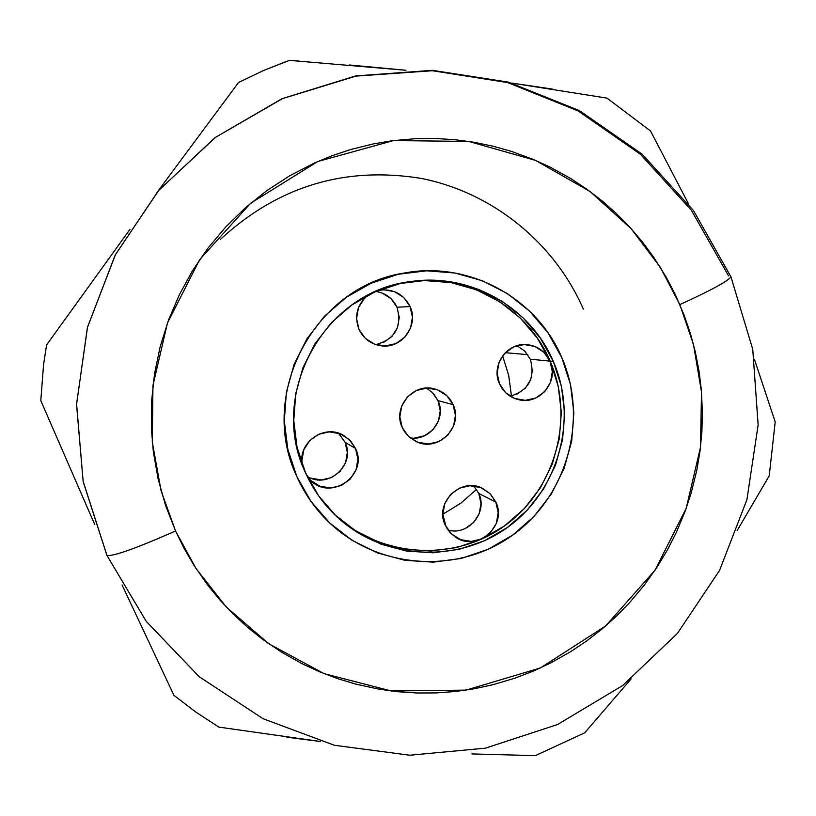 <?xml version="1.0" encoding="UTF-8"?>
<svg xmlns="http://www.w3.org/2000/svg" width="816" height="816" viewBox="0 0 816 816"><rect width="100%" height="100%" fill="white"/><g stroke="black" fill="none" stroke-linecap="round" stroke-linejoin="round"><path stroke-width="1.22" d="M432.082 392.139L438.008 400.615L453.104 404.644C463.937 426.533 438.365 452.482 416.507 441.731L409.102 436.978L404.318 431.378L402.217 427.482L399.84 416.823L401.717 406.052L407.541 396.8L416.435 390.476L427.043 388.069L437.733 389.915L446.882 395.729L453.104 404.644L455.45 415.273L453.584 426.034L447.77 435.265L438.906 441.578L428.318 444.016L417.629 442.19L408.459 436.387L402.217 427.482C392.445 407.633 412.743 382.898 433.959 388.753C442.823 391.037 449.208 396.331 453.104 404.644L438.008 400.615L433.316 393.404L426.554 388.079M448.086 530.084C468.323 536.061 488.09 512.428 478.757 493.435L495.863 502.126C507.838 526.157 476.197 552.85 454.838 536.673L449.932 532.379L446.168 527.034L442.853 514.468L444.73 503.727L450.534 494.496L459.388 488.172L469.934 485.724L480.573 487.519L489.671 493.282L495.863 502.126L498.199 512.703L496.332 523.413L490.538 532.634L481.715 538.958L471.179 541.416L460.54 539.651L451.421 533.909L445.21 525.065C434.092 502.768 461.05 476.544 482.776 488.478L490.528 494.129L495.863 502.126L478.757 493.435L473.719 485.867M339.099 433.806L345.076 442.303L355.511 448.453L349.228 439.528L340.007 433.704L329.236 431.878L318.556 434.316L309.601 440.671L303.746 449.953L301.869 460.765L302.257 464.804C297.452 442.619 324.421 423.494 343.648 435.418L350.635 440.966L355.511 448.453L345.076 442.303L338.365 433.133M382.286 293.107L391.048 298.707L397.015 307.244L410.071 306.551L403.818 297.575L394.618 291.689L383.877 289.792L378.073 290.537L380.96 290.006C394.281 289.109 403.981 294.617 410.071 306.551L397.015 307.244C392.7 298.268 385.642 293.015 375.839 291.485M358.948 329.287C354.073 315.792 357.102 304.429 368.026 295.188L364.283 298.483L358.438 307.754L356.561 318.577L358.948 329.287L365.231 338.263L374.452 344.128L385.193 345.994L395.831 343.597L404.736 337.283L410.57 328.032L412.447 317.24L410.071 306.551C419.108 325.166 402.084 348.758 381.674 345.862C371.168 344.413 363.589 338.885 358.948 329.287M524.453 350.737L530.329 359.213L550.015 361.131C559.501 380.674 540.008 405.052 519.088 399.789C510.01 397.657 503.472 392.333 499.484 383.816L497.148 373.187L499.015 362.447L504.808 353.226L513.652 346.943L524.178 344.556L534.776 346.412L543.854 352.237L550.015 361.131L552.34 371.739L550.463 382.459L544.69 391.66L535.877 397.943L525.371 400.35L514.763 398.514L505.675 392.71L499.484 383.816C490.763 365.752 506.716 342.628 526.514 344.597C537.407 345.698 545.241 351.206 550.015 361.131L530.329 359.213L524.912 351.196L516.997 345.698M333.122 513.121C378.114 557.287 452.574 562.826 503.717 526.473C555.104 490.477 575.311 418.537 550.117 361.09L553.33 361.396C578.789 419.465 558.205 492.201 506.124 528.391C454.288 564.927 379.001 558.889 333.877 513.886C321.881 501.932 312.416 488.203 305.47 472.678L297.055 447.239L293.76 420.597L295.729 393.781L302.879 367.843L314.945 343.811L331.449 322.606L351.737 305.062L375.013 291.842L400.37 283.468L426.819 280.255L453.329 282.285L478.87 289.486L502.483 301.553L523.26 318.016L540.427 338.222L553.33 361.396L561.49 386.662L564.621 413.039L562.601 439.549L555.512 465.171L543.619 488.947L527.381 509.99L507.409 527.483L484.429 540.763L459.326 549.311L433.051 552.799L406.603 551.075L380.98 544.18L357.194 532.369L336.151 516.079L318.679 495.924L305.47 472.678C267.597 394.21 324.268 291.332 410.428 281.622C469.22 272.35 530.41 306.816 553.33 361.396L550.117 361.09C527.503 307.275 467.405 273.115 409.367 281.775M561.796 357.602C589.356 420.464 566.335 499.29 509.266 537.479C452.503 576.096 370.862 567.426 323.697 516.967C312.508 505.022 303.552 491.558 296.851 476.554C257.285 394.393 314.303 286.498 404.073 273.085C468.313 260.59 536.704 297.605 561.796 357.602L548.015 332.826L529.676 311.222L507.481 293.617L482.246 280.714L454.94 273.003L426.605 270.81L398.33 274.247L371.219 283.193L346.321 297.31L324.615 316.067L306.969 338.742L294.066 364.446L286.406 392.18L284.305 420.862L287.834 449.351L296.851 476.554L310.978 501.401L329.664 522.944L352.165 540.355L377.604 552.962L404.991 560.327L433.265 562.163L461.346 558.419L488.172 549.27L512.723 535.072L534.072 516.375L551.412 493.894L564.111 468.486L571.69 441.099L573.852 412.784L570.517 384.591L561.796 357.602C589.356 420.464 566.335 499.29 509.266 537.479C452.503 576.096 370.862 567.426 323.697 516.967C312.508 505.022 303.552 491.558 296.851 476.554C257.285 394.393 314.303 286.498 404.073 273.085C468.313 260.59 536.704 297.605 561.796 357.602L570.517 384.591L573.852 412.784L571.69 441.099L564.111 468.486L551.412 493.894L534.072 516.375L512.723 535.072L488.172 549.27L461.346 558.419L433.265 562.163L404.991 560.327L377.604 552.962L352.165 540.355L329.664 522.944L310.978 501.401L296.851 476.554L287.834 449.351L284.305 420.862L286.406 392.18L294.066 364.446L306.969 338.742L324.615 316.067L346.321 297.31L371.219 283.193L398.33 274.247L426.605 270.81L454.94 273.003L482.246 280.714L507.481 293.617L529.676 311.222L548.015 332.826L561.796 357.602M410.152 437.876C429.777 441.313 446.76 418.577 438.008 400.615L440.252 410.744L438.467 420.985L432.939 429.767L424.493 435.785L414.416 438.1M478.757 493.435L480.991 503.513L479.216 513.713L473.698 522.485L465.293 528.503M307.142 476.299C328.022 489.896 356.245 464.559 345.076 442.303L347.351 452.452L345.576 462.713L340.017 471.536L331.51 477.584L321.371 479.92L311.11 478.196M375.809 344.617C395.189 339.211 402.257 326.757 397.015 307.244L399.269 317.424L397.484 327.695L391.935 336.508L383.449 342.506M532.542 369.311L530.757 379.522L525.259 388.273L516.865 394.25M334.611 514.559L355.49 530.726L379.103 542.446L404.522 549.28L430.777 550.994L456.848 547.536L481.756 539.06L504.553 525.881L524.382 508.521L540.498 487.652L552.289 464.059L559.327 438.631L561.326 412.325L558.226 386.152L550.117 361.09L537.316 338.089L520.282 318.036L499.667 301.706L476.228 289.731L450.881 282.591L424.575 280.571M307.346 476.717L310.753 480.532C331.265 501.544 368.669 474.667 355.511 448.453L357.898 459.112L356.031 469.894L350.186 479.165L341.261 485.52L330.602 487.978L319.831 486.173L310.58 480.369L307.357 476.738M510.204 396.239C528.768 390.436 535.48 378.094 530.329 359.213M730.626 276.094L730.891 276.94C727.678 281.326 710.665 290.547 679.83 304.603L693.467 344.383L701.525 392.108L700.465 447.464L686.185 508.348L655.034 570.2L605.574 626.025L540.345 667.967L466.007 690.122L391.323 690.989L324.034 673.618L268.658 643.681L226.358 607.104L196.034 568.538L175.552 531.012C135.517 548.587 112.639 556.706 106.916 555.37C112.639 556.706 135.517 548.587 175.552 531.012L184.192 548.566L194.024 565.406L207.376 584.674L219.677 599.75L232.999 613.907L247.309 627.106L262.456 639.214L281.714 652.28L301.971 663.653L319.505 671.762L337.6 678.626L356.072 684.175L378.675 689.102L397.8 691.733L416.996 692.998L436.254 692.917L455.461 691.489L474.473 688.724L493.292 684.624L515.375 678.004L533.297 671.089L550.739 662.929L570.792 651.596L586.765 640.876L601.963 629.095L616.284 616.304L629.717 602.514L644.518 584.837L657.798 565.988L667.672 549.454L676.362 532.338L685.226 511.01L691.234 492.752L696.772 470.373L699.975 451.381L701.862 432.266L702.423 413.049L701.352 389.987L699.006 370.933L695.344 352.043L690.397 333.469L684.175 315.302L675.056 294.086L666.142 277.073L653.902 257.519L642.478 242.036L630.023 227.419L616.529 213.67L602.126 200.92L586.877 189.21L570.782 178.571L550.586 167.351L533.042 159.324L511.285 151.337L492.701 146.125L473.739 142.219L454.553 139.669L435.234 138.475L415.793 138.659L392.598 140.689L373.412 143.891L350.707 149.512L332.234 155.662L314.16 163.129L289.853 175.675L266.842 190.607L245.422 207.743L225.736 226.96L208.049 248.013L192.494 270.759L179.255 294.913L168.443 320.29L160.191 346.576L154.561 373.585L151.623 400.962L151.388 428.512L153.357 452.003L158.141 479.063L165.566 505.492L175.552 531.012L161.058 490.681L152.276 442.037L152.959 385.407L167.453 323.014L199.583 259.794L250.665 203.225L317.74 161.527L393.496 140.576L468.721 141.423L535.663 160.436L590.08 191.536L631.166 228.694L660.328 267.342L679.83 304.603C710.665 290.547 727.678 281.326 730.891 276.94L730.626 276.094M527.779 354.654L505.318 352.706L527.779 354.654M584.715 732.809L535.388 755.626L584.715 732.809L631.145 678.871L584.715 732.809M471.913 753.933L535.388 755.626M218.861 727.107L195.809 712.062L173.92 695.303L195.809 712.062L218.861 727.107L320.515 741.509L286.783 737.205M173.92 695.303L122.094 585.011L173.92 695.303M94.646 524.321L40.8 400.636L43.554 364.732L46.594 344.944L130.009 229.306L46.594 344.944L43.554 364.732L40.8 400.636L94.646 524.321M157.049 192.341L238.558 82.487L263.619 70.462L285.743 61.69L289.486 60.374L298.37 60.996M349.401 64.984L405.96 70.278L289.486 60.374L263.619 70.462L238.558 82.487L157.06 192.331M606.982 98.114L650.505 130.958L606.982 98.114L511.693 83.069L552.432 89.087M650.505 130.958L688.592 203.99L650.505 130.958M754.433 359.336L775.2 421.892L769.223 475.83L737.185 530.512L769.223 475.83L775.2 421.892L754.433 359.336M502.646 355.827L508.715 375.544L511.459 396.005L508.715 375.544L502.646 355.827M476.534 489.376L460.744 503.237L442.853 514.243L460.744 503.237L476.534 489.376M106.804 554.921L83.14 481.297L76.582 404.002L87.547 327.063L115.505 254.5L158.957 190.128L215.608 137.282L282.458 98.634L355.98 76.112L432.347 70.727L507.674 82.589L578.177 110.956L640.387 154.244L691.315 210.181L728.566 275.91M583.348 309.101C554.462 242.78 492.67 192.607 421.28 178.418C344.76 165.974 277.756 186.354 220.269 239.537C277.756 186.354 344.76 165.974 421.28 178.418C492.67 192.607 554.462 242.78 583.348 309.101M409.826 281.704L410.428 281.622M381.164 345.811L381.674 345.862M730.932 276.818L752.75 349.319L758.146 424.85L746.905 499.729L719.59 570.364L677.494 633.328L622.618 685.573L557.583 724.506L485.489 748.15L409.867 755.228L334.438 745.283L262.987 718.692L199.145 676.678L146.197 621.302L106.886 555.339L83.171 481.695L76.551 404.44L87.404 327.553L115.209 255.031L158.518 190.607L215.077 137.598L281.959 98.716L355.684 75.929L432.429 70.329L508.266 82.11L579.34 110.568L642.09 154.132L693.437 210.518L730.932 276.818"/></g></svg>
